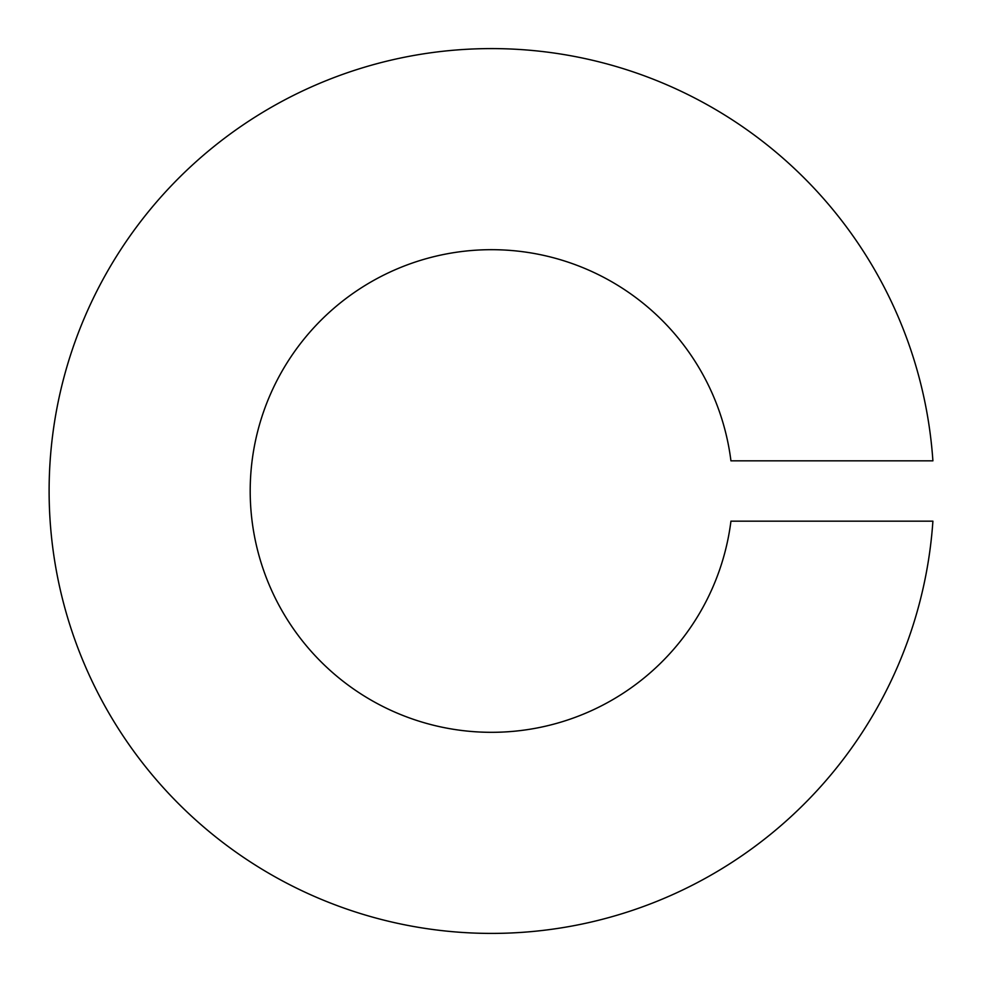<?xml version="1.0" encoding="UTF-8"?>
<svg xmlns="http://www.w3.org/2000/svg" width="982" height="982" viewBox="0 0 982 982"><rect width="100%" height="100%" fill="white"/><g stroke="black" fill="none" stroke-linecap="round" stroke-linejoin="round"><path stroke-width="1.47" d="M932.9 460.84A442.416 442.416 0 0 0 261.654 112.991A442.416 442.416 0 0 0 261.654 869.009A442.416 442.416 0 0 0 932.9 521.16L730.939 521.16A241.314 241.314 0 0 1 362.235 694.765A241.314 241.314 0 0 1 362.235 287.235A241.314 241.314 0 0 1 730.939 460.84L932.9 460.84"/></g></svg>
